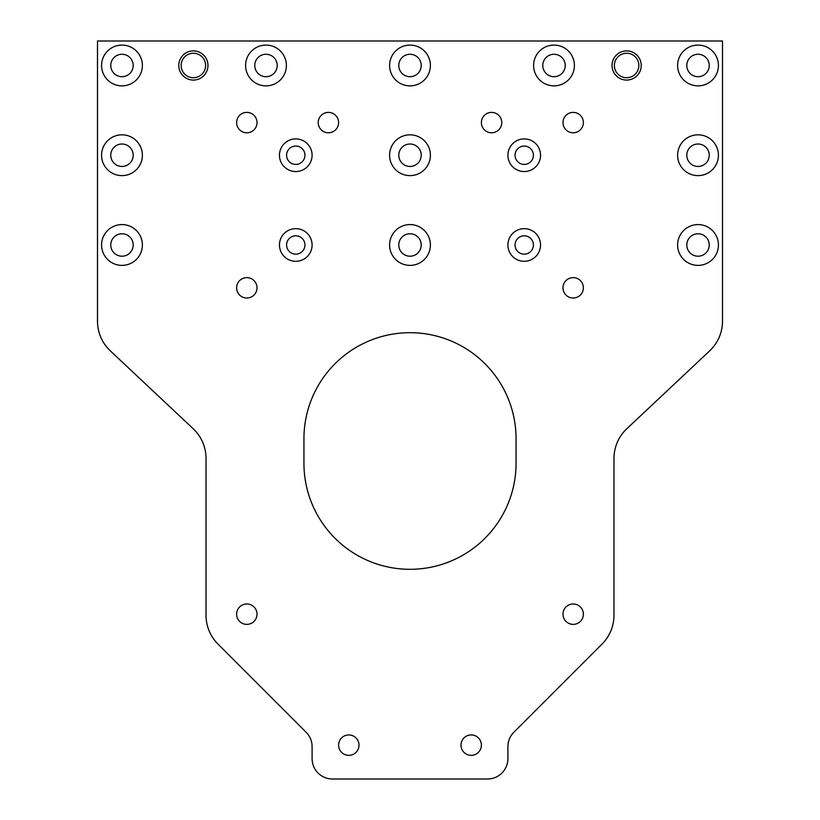 <?xml version="1.0" encoding="UTF-8"?>
<svg xmlns="http://www.w3.org/2000/svg" width="820" height="820" viewBox="0 0 820 820"><rect width="100%" height="100%" fill="white"/><g stroke="black" fill="none" stroke-linecap="round" stroke-linejoin="round"><path stroke-width="0.61" stroke-dasharray="4.1 3.07" d="M295.774 138.908A16.318 16.318 0 0 0 279.456 155.226A16.318 16.318 0 0 0 295.774 171.544A16.318 16.318 0 0 0 312.092 155.226A16.318 16.318 0 0 0 295.774 138.908M295.774 146.052A9.184 9.184 0 0 0 286.59 155.226A9.184 9.184 0 0 0 295.774 164.41A9.184 9.184 0 0 0 304.948 155.226A9.184 9.184 0 0 0 295.774 146.052M295.774 228.657A16.318 16.318 0 0 0 279.456 244.975A16.318 16.318 0 0 0 295.774 261.303A16.318 16.318 0 0 0 312.092 244.975A16.318 16.318 0 0 0 295.774 228.657M295.774 235.801A9.184 9.184 0 0 0 286.59 244.975A9.184 9.184 0 0 0 295.774 254.159A9.184 9.184 0 0 0 304.948 244.975A9.184 9.184 0 0 0 295.774 235.801M524.226 228.657A16.318 16.318 0 0 0 507.908 244.975A16.318 16.318 0 0 0 524.226 261.303A16.318 16.318 0 0 0 540.544 244.975A16.318 16.318 0 0 0 524.226 228.657M524.226 235.801A9.184 9.184 0 0 0 515.052 244.975A9.184 9.184 0 0 0 524.226 254.159A9.184 9.184 0 0 0 533.41 244.975A9.184 9.184 0 0 0 524.226 235.801M524.226 138.908A16.318 16.318 0 0 0 507.908 155.226A16.318 16.318 0 0 0 524.226 171.544A16.318 16.318 0 0 0 540.544 155.226A16.318 16.318 0 0 0 524.226 138.908M524.226 146.052A9.184 9.184 0 0 0 515.052 155.226A9.184 9.184 0 0 0 524.226 164.41A9.184 9.184 0 0 0 533.41 155.226A9.184 9.184 0 0 0 524.226 146.052M626.623 50.881A14.596 14.596 0 0 0 612.038 65.477A14.596 14.596 0 0 0 626.623 80.073A14.596 14.596 0 0 0 641.22 65.477A14.596 14.596 0 0 0 626.623 50.881M626.623 77.715A12.238 12.238 0 0 1 614.385 65.477A12.238 12.238 0 0 1 626.623 53.238A12.238 12.238 0 0 1 638.862 65.477A12.238 12.238 0 0 1 626.623 77.715M193.376 50.881A14.596 14.596 0 0 0 178.78 65.477A14.596 14.596 0 0 0 193.376 80.073A14.596 14.596 0 0 0 207.962 65.477A14.596 14.596 0 0 0 193.376 50.881M193.376 77.715A12.238 12.238 0 0 1 181.138 65.477A12.238 12.238 0 0 1 193.376 53.238A12.238 12.238 0 0 1 205.615 65.477A12.238 12.238 0 0 1 193.376 77.715M121.975 45.079A20.397 20.397 0 0 0 101.577 65.477A20.397 20.397 0 0 0 121.975 85.874A20.397 20.397 0 0 0 142.383 65.477A20.397 20.397 0 0 0 121.975 45.079M121.975 76.701A11.224 11.224 0 0 1 110.761 65.477A11.224 11.224 0 0 1 121.975 54.263A11.224 11.224 0 0 1 133.199 65.477A11.224 11.224 0 0 1 121.975 76.701M121.975 134.828A20.397 20.397 0 0 0 101.577 155.226A20.397 20.397 0 0 0 121.975 175.623A20.397 20.397 0 0 0 142.383 155.226A20.397 20.397 0 0 0 121.975 134.828M121.975 166.45A11.224 11.224 0 0 1 110.761 155.226A11.224 11.224 0 0 1 121.975 144.012A11.224 11.224 0 0 1 133.199 155.226A11.224 11.224 0 0 1 121.975 166.45M121.975 224.577A20.397 20.397 0 0 0 101.577 244.975A20.397 20.397 0 0 0 121.975 265.383A20.397 20.397 0 0 0 142.383 244.975A20.397 20.397 0 0 0 121.975 224.577M121.975 256.199A11.224 11.224 0 0 1 110.761 244.975A11.224 11.224 0 0 1 121.975 233.761A11.224 11.224 0 0 1 133.199 244.975A11.224 11.224 0 0 1 121.975 256.199M410 45.079A20.397 20.397 0 0 0 389.602 65.477A20.397 20.397 0 0 0 410 85.874A20.397 20.397 0 0 0 430.397 65.477A20.397 20.397 0 0 0 410 45.079M410 76.701A11.224 11.224 0 0 1 398.776 65.477A11.224 11.224 0 0 1 410 54.263A11.224 11.224 0 0 1 421.224 65.477A11.224 11.224 0 0 1 410 76.701M410 134.828A20.397 20.397 0 0 0 389.602 155.226A20.397 20.397 0 0 0 410 175.623A20.397 20.397 0 0 0 430.397 155.226A20.397 20.397 0 0 0 410 134.828M410 166.45A11.224 11.224 0 0 1 398.776 155.226A11.224 11.224 0 0 1 410 144.012A11.224 11.224 0 0 1 421.224 155.226A11.224 11.224 0 0 1 410 166.45M410 224.577A20.397 20.397 0 0 0 389.602 244.975A20.397 20.397 0 0 0 410 265.383A20.397 20.397 0 0 0 430.397 244.975A20.397 20.397 0 0 0 410 224.577M410 256.199A11.224 11.224 0 0 1 398.776 244.975A11.224 11.224 0 0 1 410 233.761A11.224 11.224 0 0 1 421.224 244.975A11.224 11.224 0 0 1 410 256.199M698.025 45.079A20.397 20.397 0 0 0 677.617 65.477A20.397 20.397 0 0 0 698.025 85.874A20.397 20.397 0 0 0 718.422 65.477A20.397 20.397 0 0 0 698.025 45.079M698.025 76.701A11.224 11.224 0 0 1 686.801 65.477A11.224 11.224 0 0 1 698.025 54.263A11.224 11.224 0 0 1 709.239 65.477A11.224 11.224 0 0 1 698.025 76.701M698.025 134.828A20.397 20.397 0 0 0 677.617 155.226A20.397 20.397 0 0 0 698.025 175.623A20.397 20.397 0 0 0 718.422 155.226A20.397 20.397 0 0 0 698.025 134.828M698.025 166.45A11.224 11.224 0 0 1 686.801 155.226A11.224 11.224 0 0 1 698.025 144.012A11.224 11.224 0 0 1 709.239 155.226A11.224 11.224 0 0 1 698.025 166.45M698.025 224.577A20.397 20.397 0 0 0 677.617 244.975A20.397 20.397 0 0 0 698.025 265.383A20.397 20.397 0 0 0 718.422 244.975A20.397 20.397 0 0 0 698.025 224.577M698.025 256.199A11.224 11.224 0 0 1 686.801 244.975A11.224 11.224 0 0 1 698.025 233.761A11.224 11.224 0 0 1 709.239 244.975A11.224 11.224 0 0 1 698.025 256.199M554.012 45.079A20.397 20.397 0 0 0 533.615 65.477A20.397 20.397 0 0 0 554.012 85.874A20.397 20.397 0 0 0 574.41 65.477A20.397 20.397 0 0 0 554.012 45.079M554.012 76.701A11.224 11.224 0 0 1 542.789 65.477A11.224 11.224 0 0 1 554.012 54.263A11.224 11.224 0 0 1 565.226 65.477A11.224 11.224 0 0 1 554.012 76.701M265.987 45.079A20.397 20.397 0 0 0 245.59 65.477A20.397 20.397 0 0 0 265.987 85.874A20.397 20.397 0 0 0 286.385 65.477A20.397 20.397 0 0 0 265.987 45.079M265.987 76.701A11.224 11.224 0 0 1 254.774 65.477A11.224 11.224 0 0 1 265.987 54.263A11.224 11.224 0 0 1 277.211 65.477A11.224 11.224 0 0 1 265.987 76.701M246.82 132.789A10.199 10.199 0 0 1 236.621 122.59A10.199 10.199 0 0 1 246.82 112.391A10.199 10.199 0 0 1 257.019 122.59A10.199 10.199 0 0 1 246.82 132.789M328.41 132.789A10.199 10.199 0 0 1 318.211 122.59A10.199 10.199 0 0 1 328.41 112.391A10.199 10.199 0 0 1 338.609 122.59A10.199 10.199 0 0 1 328.41 132.789M491.59 132.789A10.199 10.199 0 0 1 481.391 122.59A10.199 10.199 0 0 1 491.59 112.391A10.199 10.199 0 0 1 501.789 122.59A10.199 10.199 0 0 1 491.59 132.789M573.18 132.789A10.199 10.199 0 0 1 562.981 122.59A10.199 10.199 0 0 1 573.18 112.391A10.199 10.199 0 0 1 583.379 122.59A10.199 10.199 0 0 1 573.18 132.789M410 569.305A106.067 106.067 0 0 0 516.067 463.238L516.067 438.761A106.067 106.067 0 0 0 410 332.694A106.067 106.067 0 0 0 303.933 438.761L303.933 463.238A106.067 106.067 0 0 0 410 569.305M471.192 755.343A10.199 10.199 0 0 1 460.994 745.144A10.199 10.199 0 0 1 471.192 734.935A10.199 10.199 0 0 1 481.391 745.144A10.199 10.199 0 0 1 471.192 755.343M348.808 755.343A10.199 10.199 0 0 1 338.609 745.144A10.199 10.199 0 0 1 348.808 734.935A10.199 10.199 0 0 1 359.006 745.144A10.199 10.199 0 0 1 348.808 755.343M573.18 624.379A10.199 10.199 0 0 1 562.981 614.18A10.199 10.199 0 0 1 573.18 603.981A10.199 10.199 0 0 1 583.379 614.18A10.199 10.199 0 0 1 573.18 624.379M246.82 624.379A10.199 10.199 0 0 1 236.621 614.18A10.199 10.199 0 0 1 246.82 603.981A10.199 10.199 0 0 1 257.019 614.18A10.199 10.199 0 0 1 246.82 624.379M246.82 298.019A10.199 10.199 0 0 1 236.621 287.82A10.199 10.199 0 0 1 246.82 277.621A10.199 10.199 0 0 1 257.019 287.82A10.199 10.199 0 0 1 246.82 298.019M573.18 298.019A10.199 10.199 0 0 1 562.981 287.82A10.199 10.199 0 0 1 573.18 277.621A10.199 10.199 0 0 1 583.379 287.82A10.199 10.199 0 0 1 573.18 298.019M97.498 321.163L97.498 41L722.502 41L722.502 321.163A40.795 40.795 0 0 1 709.638 350.898L626.839 428.716A40.795 40.795 0 0 0 613.975 458.441L613.975 615.236A40.795 40.795 0 0 1 602.034 644.079L513.884 732.229A20.397 20.397 0 0 0 507.908 746.651L507.908 758.602A20.397 20.397 0 0 1 487.51 779L332.489 779A20.397 20.397 0 0 1 312.092 758.602L312.092 746.651A20.397 20.397 0 0 0 306.116 732.229L217.966 644.079A40.795 40.795 0 0 1 206.025 615.236L206.025 458.441A40.795 40.795 0 0 0 193.161 428.716L110.362 350.898A40.795 40.795 0 0 1 97.498 321.163"/><path stroke-width="1.23" d="M295.774 138.908A16.318 16.318 0 0 0 279.456 155.226A16.318 16.318 0 0 0 295.774 171.544A16.318 16.318 0 0 0 312.092 155.226A16.318 16.318 0 0 0 295.774 138.908M295.774 146.052A9.184 9.184 0 0 0 286.59 155.226A9.184 9.184 0 0 0 295.774 164.41A9.184 9.184 0 0 0 304.948 155.226A9.184 9.184 0 0 0 295.774 146.052M295.774 228.657A16.318 16.318 0 0 0 279.456 244.975A16.318 16.318 0 0 0 295.774 261.303A16.318 16.318 0 0 0 312.092 244.975A16.318 16.318 0 0 0 295.774 228.657M295.774 235.801A9.184 9.184 0 0 0 286.59 244.975A9.184 9.184 0 0 0 295.774 254.159A9.184 9.184 0 0 0 304.948 244.975A9.184 9.184 0 0 0 295.774 235.801M524.226 228.657A16.318 16.318 0 0 0 507.908 244.975A16.318 16.318 0 0 0 524.226 261.303A16.318 16.318 0 0 0 540.544 244.975A16.318 16.318 0 0 0 524.226 228.657M524.226 235.801A9.184 9.184 0 0 0 515.052 244.975A9.184 9.184 0 0 0 524.226 254.159A9.184 9.184 0 0 0 533.41 244.975A9.184 9.184 0 0 0 524.226 235.801M524.226 138.908A16.318 16.318 0 0 0 507.908 155.226A16.318 16.318 0 0 0 524.226 171.544A16.318 16.318 0 0 0 540.544 155.226A16.318 16.318 0 0 0 524.226 138.908M524.226 146.052A9.184 9.184 0 0 0 515.052 155.226A9.184 9.184 0 0 0 524.226 164.41A9.184 9.184 0 0 0 533.41 155.226A9.184 9.184 0 0 0 524.226 146.052M626.623 80.073A14.596 14.596 0 0 1 612.038 65.477A14.596 14.596 0 0 1 626.623 50.881A14.596 14.596 0 0 1 641.22 65.477A14.596 14.596 0 0 1 626.623 80.073M626.623 53.238A12.238 12.238 0 0 0 614.385 65.477A12.238 12.238 0 0 0 626.623 77.715A12.238 12.238 0 0 0 638.862 65.477A12.238 12.238 0 0 0 626.623 53.238M193.376 80.073A14.596 14.596 0 0 1 178.78 65.477A14.596 14.596 0 0 1 193.376 50.881A14.596 14.596 0 0 1 207.962 65.477A14.596 14.596 0 0 1 193.376 80.073M193.376 53.238A12.238 12.238 0 0 0 181.138 65.477A12.238 12.238 0 0 0 193.376 77.715A12.238 12.238 0 0 0 205.615 65.477A12.238 12.238 0 0 0 193.376 53.238M121.975 45.079A20.397 20.397 0 0 0 101.577 65.477A20.397 20.397 0 0 0 121.975 85.874A20.397 20.397 0 0 0 142.383 65.477A20.397 20.397 0 0 0 121.975 45.079M121.975 54.263A11.224 11.224 0 0 0 110.761 65.477A11.224 11.224 0 0 0 121.975 76.701A11.224 11.224 0 0 0 133.199 65.477A11.224 11.224 0 0 0 121.975 54.263M121.975 134.828A20.397 20.397 0 0 0 101.577 155.226A20.397 20.397 0 0 0 121.975 175.623A20.397 20.397 0 0 0 142.383 155.226A20.397 20.397 0 0 0 121.975 134.828M121.975 144.012A11.224 11.224 0 0 0 110.761 155.226A11.224 11.224 0 0 0 121.975 166.45A11.224 11.224 0 0 0 133.199 155.226A11.224 11.224 0 0 0 121.975 144.012M121.975 224.577A20.397 20.397 0 0 0 101.577 244.975A20.397 20.397 0 0 0 121.975 265.383A20.397 20.397 0 0 0 142.383 244.975A20.397 20.397 0 0 0 121.975 224.577M121.975 233.761A11.224 11.224 0 0 0 110.761 244.975A11.224 11.224 0 0 0 121.975 256.199A11.224 11.224 0 0 0 133.199 244.975A11.224 11.224 0 0 0 121.975 233.761M410 45.079A20.397 20.397 0 0 0 389.602 65.477A20.397 20.397 0 0 0 410 85.874A20.397 20.397 0 0 0 430.397 65.477A20.397 20.397 0 0 0 410 45.079M410 54.263A11.224 11.224 0 0 0 398.776 65.477A11.224 11.224 0 0 0 410 76.701A11.224 11.224 0 0 0 421.224 65.477A11.224 11.224 0 0 0 410 54.263M410 134.828A20.397 20.397 0 0 0 389.602 155.226A20.397 20.397 0 0 0 410 175.623A20.397 20.397 0 0 0 430.397 155.226A20.397 20.397 0 0 0 410 134.828M410 144.012A11.224 11.224 0 0 0 398.776 155.226A11.224 11.224 0 0 0 410 166.45A11.224 11.224 0 0 0 421.224 155.226A11.224 11.224 0 0 0 410 144.012M410 224.577A20.397 20.397 0 0 0 389.602 244.975A20.397 20.397 0 0 0 410 265.383A20.397 20.397 0 0 0 430.397 244.975A20.397 20.397 0 0 0 410 224.577M410 233.761A11.224 11.224 0 0 0 398.776 244.975A11.224 11.224 0 0 0 410 256.199A11.224 11.224 0 0 0 421.224 244.975A11.224 11.224 0 0 0 410 233.761M698.025 45.079A20.397 20.397 0 0 0 677.617 65.477A20.397 20.397 0 0 0 698.025 85.874A20.397 20.397 0 0 0 718.422 65.477A20.397 20.397 0 0 0 698.025 45.079M698.025 54.263A11.224 11.224 0 0 0 686.801 65.477A11.224 11.224 0 0 0 698.025 76.701A11.224 11.224 0 0 0 709.239 65.477A11.224 11.224 0 0 0 698.025 54.263M698.025 134.828A20.397 20.397 0 0 0 677.617 155.226A20.397 20.397 0 0 0 698.025 175.623A20.397 20.397 0 0 0 718.422 155.226A20.397 20.397 0 0 0 698.025 134.828M698.025 144.012A11.224 11.224 0 0 0 686.801 155.226A11.224 11.224 0 0 0 698.025 166.45A11.224 11.224 0 0 0 709.239 155.226A11.224 11.224 0 0 0 698.025 144.012M698.025 224.577A20.397 20.397 0 0 0 677.617 244.975A20.397 20.397 0 0 0 698.025 265.383A20.397 20.397 0 0 0 718.422 244.975A20.397 20.397 0 0 0 698.025 224.577M698.025 233.761A11.224 11.224 0 0 0 686.801 244.975A11.224 11.224 0 0 0 698.025 256.199A11.224 11.224 0 0 0 709.239 244.975A11.224 11.224 0 0 0 698.025 233.761M554.012 45.079A20.397 20.397 0 0 0 533.615 65.477A20.397 20.397 0 0 0 554.012 85.874A20.397 20.397 0 0 0 574.41 65.477A20.397 20.397 0 0 0 554.012 45.079M554.012 54.263A11.224 11.224 0 0 0 542.789 65.477A11.224 11.224 0 0 0 554.012 76.701A11.224 11.224 0 0 0 565.226 65.477A11.224 11.224 0 0 0 554.012 54.263M265.987 45.079A20.397 20.397 0 0 0 245.59 65.477A20.397 20.397 0 0 0 265.987 85.874A20.397 20.397 0 0 0 286.385 65.477A20.397 20.397 0 0 0 265.987 45.079M265.987 54.263A11.224 11.224 0 0 0 254.774 65.477A11.224 11.224 0 0 0 265.987 76.701A11.224 11.224 0 0 0 277.211 65.477A11.224 11.224 0 0 0 265.987 54.263M246.82 112.391A10.199 10.199 0 0 0 236.621 122.59A10.199 10.199 0 0 0 246.82 132.789A10.199 10.199 0 0 0 257.019 122.59A10.199 10.199 0 0 0 246.82 112.391M328.41 112.391A10.199 10.199 0 0 0 318.211 122.59A10.199 10.199 0 0 0 328.41 132.789A10.199 10.199 0 0 0 338.609 122.59A10.199 10.199 0 0 0 328.41 112.391M491.59 112.391A10.199 10.199 0 0 0 481.391 122.59A10.199 10.199 0 0 0 491.59 132.789A10.199 10.199 0 0 0 501.789 122.59A10.199 10.199 0 0 0 491.59 112.391M573.18 112.391A10.199 10.199 0 0 0 562.981 122.59A10.199 10.199 0 0 0 573.18 132.789A10.199 10.199 0 0 0 583.379 122.59A10.199 10.199 0 0 0 573.18 112.391M410 569.305A106.067 106.067 0 0 0 516.067 463.238L516.067 438.761A106.067 106.067 0 0 0 410 332.694A106.067 106.067 0 0 0 303.933 438.761L303.933 463.238A106.067 106.067 0 0 0 410 569.305M471.192 734.935A10.199 10.199 0 0 0 460.994 745.144A10.199 10.199 0 0 0 471.192 755.343A10.199 10.199 0 0 0 481.391 745.144A10.199 10.199 0 0 0 471.192 734.935M348.808 734.935A10.199 10.199 0 0 0 338.609 745.144A10.199 10.199 0 0 0 348.808 755.343A10.199 10.199 0 0 0 359.006 745.144A10.199 10.199 0 0 0 348.808 734.935M573.18 603.981A10.199 10.199 0 0 0 562.981 614.18A10.199 10.199 0 0 0 573.18 624.379A10.199 10.199 0 0 0 583.379 614.18A10.199 10.199 0 0 0 573.18 603.981M246.82 603.981A10.199 10.199 0 0 0 236.621 614.18A10.199 10.199 0 0 0 246.82 624.379A10.199 10.199 0 0 0 257.019 614.18A10.199 10.199 0 0 0 246.82 603.981M246.82 277.621A10.199 10.199 0 0 0 236.621 287.82A10.199 10.199 0 0 0 246.82 298.019A10.199 10.199 0 0 0 257.019 287.82A10.199 10.199 0 0 0 246.82 277.621M573.18 277.621A10.199 10.199 0 0 0 562.981 287.82A10.199 10.199 0 0 0 573.18 298.019A10.199 10.199 0 0 0 583.379 287.82A10.199 10.199 0 0 0 573.18 277.621M722.502 41L722.502 321.163A40.795 40.795 0 0 1 709.638 350.898L626.839 428.716A40.795 40.795 0 0 0 613.975 458.441L613.975 615.236A40.795 40.795 0 0 1 602.034 644.079L513.884 732.229A20.397 20.397 0 0 0 507.908 746.651L507.908 758.602A20.397 20.397 0 0 1 487.51 779L332.489 779A20.397 20.397 0 0 1 312.092 758.602L312.092 746.651A20.397 20.397 0 0 0 306.116 732.229L217.966 644.079A40.795 40.795 0 0 1 206.025 615.236L206.025 458.441A40.795 40.795 0 0 0 193.161 428.716L110.362 350.898A40.795 40.795 0 0 1 97.498 321.163L97.498 41L722.502 41"/></g></svg>
